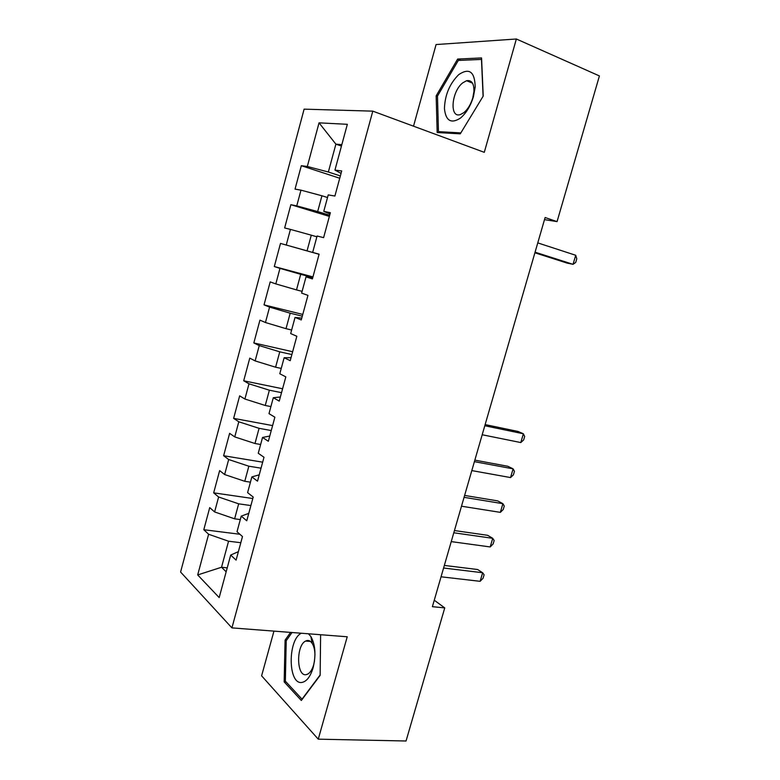 <?xml version="1.0" encoding="UTF-8"?>
<svg xmlns="http://www.w3.org/2000/svg" width="780" height="780" viewBox="0 0 780 780"><rect width="100%" height="100%" fill="white"/><g stroke="black" fill="none" stroke-linecap="round" stroke-linejoin="round"><path stroke-width="1.17" d="M273.956 631.117L261.602 675.821L318.26 739.167L406.048 741L444.746 607.893L434.265 600.23M304.112 109.151L180.589 572.033L231.923 627.88L372.801 111.14L304.112 109.151M372.801 111.14L484.292 152.334L516.36 39L436.078 44.558L413.517 126.184M341.455 146.075L335.887 144.154L319.04 122.84L307.32 166.481L301.314 165.701L295.035 189.121L300.973 190.154L296.751 205.881L290.872 204.691L284.642 227.955L290.433 229.398L286.24 245.027L280.498 243.418L274.306 266.536L279.971 268.378L275.808 283.901L270.182 281.902L264.03 304.863L269.578 307.115L265.444 322.53L259.945 320.131L253.831 342.947L259.252 345.589L255.138 360.906L249.775 358.108L243.701 380.786L248.995 383.809L244.91 399.029L239.665 395.85L233.63 418.373L238.797 421.785L234.741 436.907L229.622 433.348L223.626 455.725L228.676 459.517L224.64 474.542L219.638 470.603L213.681 492.843L218.614 497.006L214.607 511.933L209.722 507.614L203.804 529.717L239.87 534.251M319.04 122.84L347.344 124.312L334.952 170.079L341.045 173.384M227.233 567.859L221.53 567.245L197.691 574.938L219.18 597.577L230.695 555.058L236.086 560.128L242.482 536.552L237.013 531.726L241.244 516.116L246.763 520.786L253.207 497.045L247.601 492.628L251.852 476.921L257.517 481.172L264.001 457.265L258.258 453.268L262.548 437.453L268.34 441.275L274.872 417.212L268.993 413.644L273.302 397.712L279.24 401.115L285.821 376.877L279.796 373.747L284.144 357.708L290.219 360.672L296.839 336.268L290.677 333.567L295.045 317.421L301.275 319.946L307.944 295.366L301.626 293.124L306.033 276.861L312.4 278.928L319.118 254.192L312.663 252.388L317.09 236.018L323.612 237.637L330.369 212.716L323.768 211.37L328.234 194.893L334.893 196.043L341.708 170.957L334.952 170.079M197.691 574.938L208.611 534.251L203.804 529.717M544.499 219.638L557.057 221.618L545.113 217.522L432.393 606.674L444.746 607.893M240.308 519.577L234.624 518.817L238.67 503.831L250.897 505.557M214.607 511.933L234.624 518.817M218.614 497.006L238.67 503.831M230.695 555.058L238.397 551.635M250.439 482.157L244.764 481.289L248.849 466.206L261.046 468.175M224.64 474.542L244.764 481.289M228.676 459.517L248.849 466.206M241.244 516.116L248.781 513.357M260.637 444.493L254.982 443.508L259.087 428.327L271.255 430.55M234.741 436.907L254.982 443.508M238.797 421.785L259.087 428.327M251.852 476.921L259.233 474.825M270.904 406.585L265.258 405.483L269.383 390.205L281.531 392.671M244.91 399.029L265.258 405.483M248.995 383.809L269.383 390.205M262.548 437.453L269.763 436.04M281.239 368.423L275.603 367.214L279.757 351.829L291.876 354.549M255.138 360.906L275.603 367.214M259.252 345.589L279.757 351.829M273.302 397.712L280.361 396.991M291.642 330.018L286.016 328.682L290.199 313.199L302.289 316.183M265.444 322.53L286.016 328.682M269.578 307.115L290.199 313.199M284.144 357.708L291.028 357.679M302.104 291.359L296.498 289.906L300.709 274.316L312.77 277.553M275.808 283.901L296.498 289.906M279.971 268.378L300.709 274.316M295.045 317.421L301.772 318.103M319.098 254.26L307.047 250.868L311.288 235.18L316.885 236.808M286.24 245.027L307.047 250.868M290.433 229.398L311.288 235.18M306.033 276.861L312.585 278.265M329.686 215.231L317.674 211.565L321.945 195.78L327.522 197.525M296.751 205.881L317.674 211.565M300.973 190.154L321.945 195.78M312.663 252.388L319.108 254.221M340.353 175.939L328.36 172.009L335.887 144.154L341.835 144.671M307.32 166.481L328.36 172.009M323.768 211.37L330.037 213.944M516.36 39L599.41 75.933L557.057 221.618M318.26 739.167L347.227 636.773L231.923 627.88M240.815 542.704L228.569 541.222L221.53 567.245L226.161 571.808M208.611 534.251L228.569 541.222M460.268 133.848L483.229 96.067L481.562 57.925L457.636 59.056L436.166 95.852L437.171 132.532L460.268 133.848M290.54 632.404L285.08 640.156L284.164 681.886L301.334 700.479L320.141 675.373L320.609 634.725M301.314 165.701L339.729 178.24M290.872 204.691L329.375 216.391M274.306 266.536L312.946 276.919M280.498 243.418L319.088 254.29M264.03 304.863L302.767 314.438M253.831 342.947L292.646 351.721M243.701 380.786L282.594 388.772M233.63 418.373L272.6 425.587M223.626 455.725L262.675 462.169M213.681 492.843L252.808 498.517M437.482 96.369L436.166 95.852M460.707 60.333L457.636 59.056M286.114 681.983L284.164 681.886M286.552 640.263L285.08 640.156M534.895 252.788L567.294 263.143L573.047 264.332L535.07 252.174M575.708 255.274L576.781 258.823L575.728 262.421L573.047 264.332L575.708 255.274L537.761 242.892M460.337 118.18C466.118 113.353 470.486 106.187 473.431 96.671L475.186 87.019C474.796 71.731 469.336 67.577 458.796 74.568C449.728 83.548 444.941 94.867 444.434 108.498C445.712 120.793 451.015 124.02 460.337 118.18M463.837 112.661C467.776 109.356 470.749 104.471 472.748 98.017L473.938 91.465C474.074 83.421 471.607 79.843 466.547 80.72L462.735 82.856C451.386 91.465 449.299 118.618 460.395 114.553L463.837 112.661M460.844 132.893L438.457 131.644L437.473 96.096L458.299 60.45L481.474 59.407L483.093 96.291M441.499 132.775L438.457 131.644M301.363 633.233C287.381 639.59 287.956 685.815 302.299 682.354C306.891 681.233 310.489 676.377 313.111 667.787C316.134 655.102 315.383 644.67 310.869 636.509L308.431 633.779M314.964 655.171C314.896 650.169 313.96 646.23 312.156 643.354C310.625 641.082 308.86 640.156 306.852 640.575L305.575 641.072C295.932 645.479 296.498 677.157 306.325 674.612L307.866 674.037C310.352 672.506 312.302 669.386 313.697 664.667L314.515 660.904M320.151 674.944L302.016 699.143L285.353 681.164L286.231 640.721L292.022 632.512M484.799 425.753L523.37 433.777L520.796 442.562L482.196 434.752M485.14 424.583L518.037 431.457L523.37 433.777L524.677 436.469L523.643 439.969L520.796 442.562M474.406 461.653L513.094 468.839L510.539 477.565L471.812 470.594M474.844 460.122L507.848 466.284L513.094 468.839L514.439 471.364L513.416 474.835L510.539 477.565M464.071 497.328L502.885 503.685L500.341 512.362L461.497 506.21M464.617 495.436L497.718 500.897L502.885 503.685L504.26 506.044L503.246 509.496L500.341 512.362M453.804 532.779L492.726 538.317L490.201 546.946L451.24 541.612M454.447 530.546L487.646 535.304L492.726 538.317L494.149 540.52L493.145 543.952L490.201 546.946M443.596 568.015L482.635 572.744L480.119 581.324L441.051 576.791M444.346 565.432L477.633 569.517L482.635 572.744L484.097 574.792L483.103 578.204L480.119 581.324M473.938 91.465L475.186 87.019M472.748 98.017L473.431 96.671M472.495 83.148L466.547 80.72M312.156 643.354L310.869 636.509M313.697 664.667L313.111 667.787M310.44 641.433L305.575 641.072"/></g></svg>
